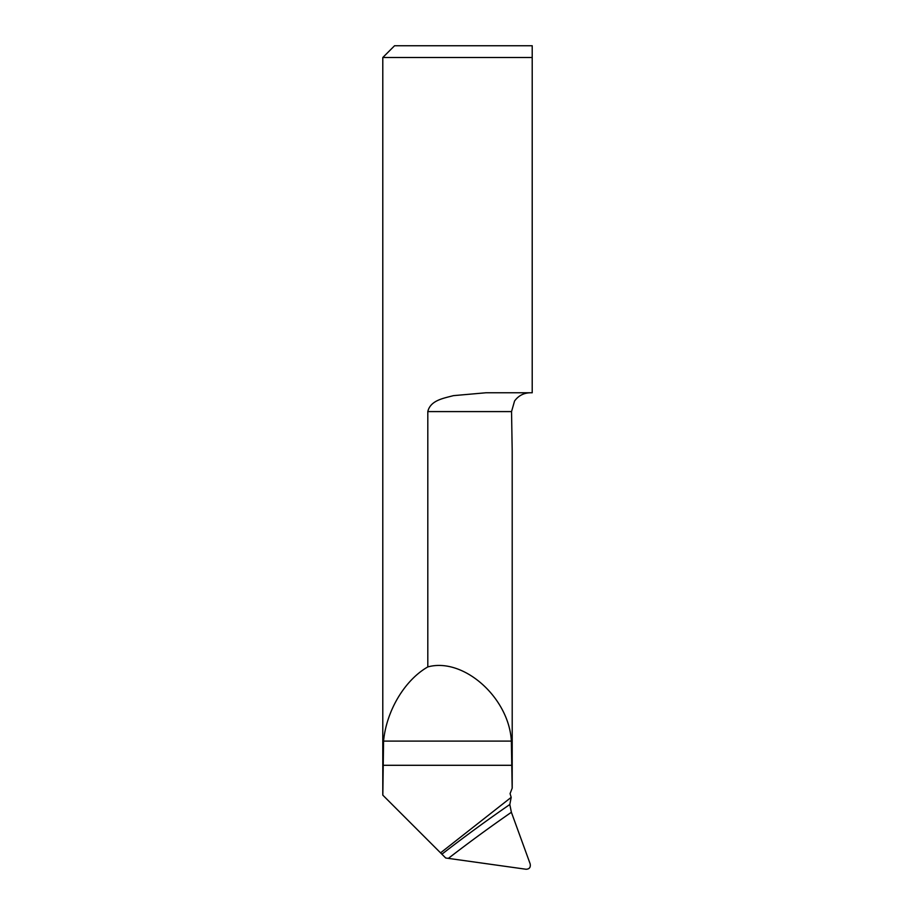 <?xml version="1.0" encoding="UTF-8"?>
<svg xmlns="http://www.w3.org/2000/svg" width="915" height="915" viewBox="0 0 915 915"><rect width="100%" height="100%" fill="white"/><g stroke="black" fill="none" stroke-linecap="round" stroke-linejoin="round"><path stroke-width="1.37" d="M509.815 804.502L511.382 812.28L530.151 863.851C530.792 867.317 529.43 869.113 526.068 869.25L445.708 858.007L441.899 854.198A1470.611 1403.21 167.1 0 1 509.815 804.502L511.188 797.354L510.078 793.637L512.171 788.192L511.359 741.093C509.072 697.63 463.402 657.096 427.808 666.921L427.808 411.59C430.405 400.244 443.729 398.277 453.417 395.646L485.911 392.775L532.21 392.775L532.21 57.519L382.79 57.519L382.79 795.124L441.899 854.198M382.825 795.124L383.557 741.093C386.439 710.726 404.693 680.142 427.808 666.921M532.21 57.519L532.21 45.75L532.21 57.519M511.188 797.354L440.561 852.86M382.79 57.519L394.559 45.75L532.21 45.75M427.808 411.59L511.542 411.59L512.206 451.301L511.542 411.59L514.562 401.01C518.462 395.68 523.712 392.935 530.288 392.775M382.825 765.295L512.171 765.295M383.557 741.093L511.359 741.093M511.382 812.28A1464.721 1397.605 -12.9 0 0 448.419 858.339M512.206 788.17L512.206 451.301"/></g></svg>
